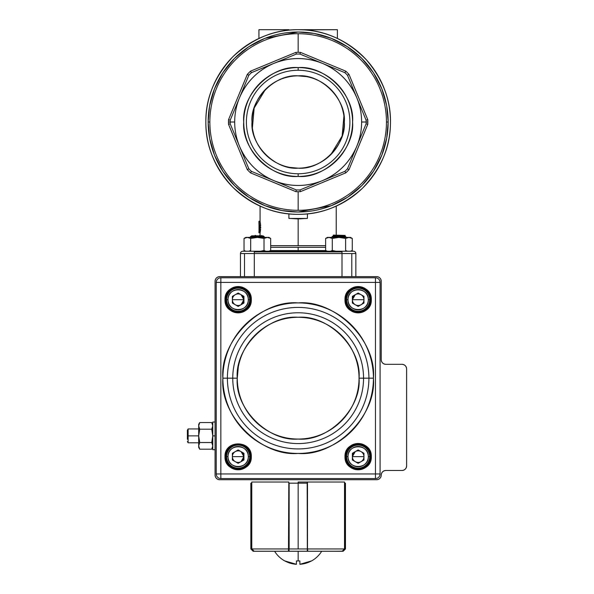 <?xml version="1.0" encoding="UTF-8"?>
<svg xmlns="http://www.w3.org/2000/svg" width="594" height="594" viewBox="0 0 594 594"><rect width="100%" height="100%" fill="white"/><g stroke="black" fill="none" stroke-linecap="round" stroke-linejoin="round"><path stroke-width="0.89" d="M298.121 214.323L298.151 214.323A92.308 92.308 0 0 1 205.843 121.703A92.308 92.308 0 0 0 205.843 122.008A92.308 92.308 0 0 1 298.151 29.7A92.308 92.308 0 0 1 390.466 122.008A92.308 92.308 0 0 1 298.151 214.323L298.188 214.323M314.367 212.89A92.308 92.308 0 0 0 331.541 208.071A92.308 92.308 0 0 1 314.367 212.89M389.493 108.643A92.308 92.308 0 0 0 385.216 91.328A92.308 92.308 0 0 1 389.493 108.643M303.92 29.878L337.385 29.7L337.385 38.454L337.385 29.7L298.151 29.7C274.495 29.41 252.74 38.424 232.878 56.734C214.568 76.596 205.554 98.352 205.843 122.008C205.554 145.664 214.568 167.426 232.878 187.281C252.74 205.598 274.495 214.605 298.151 214.323C321.361 214.583 342.775 205.91 362.399 188.298C380.62 169.231 389.961 148.099 390.421 124.896C391.409 101.715 383.405 80.034 366.416 59.868C347.928 41.06 327.101 31.066 303.92 29.878L298.151 29.7A92.308 92.308 0 0 0 292.382 29.878M240.459 253.556A2.309 2.309 0 0 1 242.768 251.247L254.306 251.247L254.306 253.556L240.459 253.556L254.306 253.556L254.306 276.633L254.306 251.923L342.003 251.923L342.003 253.556L254.306 253.556L355.851 253.556L351.789 253.556L351.789 276.633L351.789 253.556L342.003 253.556L342.003 276.633L342.003 251.247L254.306 251.247L254.306 251.923L342.003 251.923L342.003 251.247L353.541 251.247A2.309 2.309 0 0 1 355.851 253.556L355.851 276.633L355.851 253.556A2.309 2.309 0 0 0 353.541 251.247L342.003 251.247L347.408 251.247L345.611 250.445L347.416 251.247L242.768 251.247A2.309 2.309 0 0 0 241.134 251.923A2.309 2.309 0 0 1 242.768 251.247A2.309 2.309 0 0 0 240.459 253.556L240.459 276.633L240.459 253.556A2.309 2.309 0 0 1 241.134 251.923M336.234 206.103L336.234 235.09M307.417 213.855L307.417 218.377L298.151 218.926L298.151 245.671L325.623 245.671L270.678 245.671L298.151 245.671L298.151 218.926L288.892 218.377L288.892 213.736M260.41 222.958L260.09 232.781L258.932 232.781L258.932 231.63C259.37 231.912 259.37 222.111 258.932 222.401L258.932 221.243C259.571 220.842 259.571 233.182 258.932 232.781C259.571 233.138 259.571 220.886 258.932 221.243L260.09 221.243L260.64 225.653M260.669 227.012L260.655 227.903M260.595 229.202L260.202 232.351M288.922 29.7L258.925 29.7L258.925 38.454L258.925 29.7L288.922 29.7M306.742 218.458L289.568 218.458L306.742 218.458M263.58 250.571L264.241 250.571L263.58 250.571M270.463 250.571L298.151 250.571L298.151 247.304L270.678 247.304L325.623 247.304L298.151 247.304L298.151 250.571L325.846 250.571L270.463 250.571M332.068 250.571L332.729 250.571L332.068 250.571M244.513 253.556L244.513 276.633L244.513 253.556M307.388 29.7L307.388 30.16L307.388 29.7M259.006 231.326L259.006 222.698L259.006 231.326M260.075 206.103L260.075 221.243L259.444 221.243M259.444 232.781L260.075 232.781L259.444 232.781M258.932 222.401L259.147 230.249M246.399 122.008A51.752 51.752 0 0 1 298.151 70.255A51.752 51.752 0 0 1 349.903 122.008A51.752 51.752 0 0 1 298.151 173.76A51.752 51.752 0 0 1 246.399 122.008A51.752 51.752 0 0 0 298.151 173.76L298.151 176.44C271.109 178.787 241.379 149.057 243.726 122.008C241.379 94.966 271.109 65.236 298.151 67.582C325.2 65.236 354.93 94.966 352.584 122.008C354.93 149.057 325.2 178.787 298.151 176.44A54.425 54.425 0 0 1 243.726 122.008A54.425 54.425 0 0 1 298.151 67.582L298.158 70.255A51.752 51.752 0 0 0 246.399 122.008M281.162 164.924A46.154 46.154 0 0 0 298.151 168.169C321.087 170.151 346.295 144.943 344.312 122.008C346.295 99.079 321.087 73.864 298.151 75.854L298.151 75.854C275.222 73.864 250.007 99.079 251.997 122.008C250.007 144.943 275.222 170.151 298.151 168.169L289.753 167.397M270.537 158.992L265.592 154.722M253.809 134.801L252.769 130.413A46.154 46.154 0 0 0 255.227 138.966M252.383 127.955L254.158 108.049L265.444 89.449M285.365 77.665L289.753 76.626A46.154 46.154 0 0 0 281.192 79.084M315.147 79.099A46.154 46.154 0 0 0 298.151 75.854A46.154 46.154 0 0 1 344.312 122.008A46.154 46.154 0 0 1 298.151 168.169A46.154 46.154 0 0 1 251.997 122.008A46.154 46.154 0 0 1 298.151 75.854L306.556 76.626M325.772 85.031L330.717 89.3M342.5 109.222L343.54 113.61A46.154 46.154 0 0 0 341.082 105.049M343.926 116.06L342.144 135.974L330.865 154.574M310.944 166.357L306.556 167.397A46.154 46.154 0 0 0 315.11 164.939M240.696 90.399L247.297 74.391A69.676 69.676 0 0 1 250.534 71.154L273.953 61.486M287.325 55.933L295.864 52.376A69.676 69.676 0 0 1 298.151 52.339L298.151 33.717A88.291 88.291 0 0 0 209.86 122.008A88.291 88.291 0 0 0 298.151 210.306L298.151 191.684A69.676 69.676 0 0 1 295.864 191.647L272.468 181.913M259.088 176.388L250.534 172.869A69.676 69.676 0 0 1 247.297 169.632L248.827 168.763L239.523 146.295C246.436 162.281 257.885 173.73 273.871 180.643C290.058 187.058 306.252 187.058 322.438 180.643C338.424 173.73 349.873 162.281 356.786 146.295C359.994 138.521 361.605 130.42 361.62 122.008C361.605 113.595 359.994 105.502 356.786 97.72C349.873 81.742 338.424 70.292 322.438 63.38C306.252 56.965 290.058 56.965 273.871 63.38C257.885 70.292 246.436 81.742 239.523 97.72C236.315 105.502 234.704 113.595 234.689 122.008C234.704 130.42 236.315 138.521 239.523 146.295L248.827 168.763A67.961 67.961 0 0 0 251.396 171.339L273.656 180.554L251.396 171.339A67.961 67.961 0 0 0 251.403 171.339L251.396 171.339A67.961 67.961 0 0 1 248.827 168.763L239.523 146.295A63.461 63.461 0 0 1 234.689 122.008L230.19 122.008A67.961 67.961 0 0 0 230.212 123.827L230.212 123.827A67.961 67.961 0 0 1 230.212 120.196L248.827 75.252L230.212 120.188A67.961 67.961 0 0 0 230.212 120.196A67.961 67.961 0 0 0 230.19 122.008L234.689 122.008A63.461 63.461 0 0 1 273.871 63.38L274.079 63.291M235.172 140.281L228.519 124.302A69.676 69.676 0 0 1 228.519 119.721L230.212 120.196L239.523 97.72L230.286 120.01M364.226 111.182L367.79 119.721A69.676 69.676 0 0 1 367.79 124.302L358.056 147.691M308.984 188.083L300.445 191.647A69.676 69.676 0 0 1 298.151 191.684L298.151 210.306A88.291 88.291 0 0 0 386.449 122.008A88.291 88.291 0 0 0 298.151 33.717L298.151 52.339A69.676 69.676 0 0 1 300.445 52.376L323.834 62.103M337.221 67.634L345.775 71.154A69.676 69.676 0 0 1 349.012 74.391L358.672 97.81M352.532 161.078L349.012 169.632A69.676 69.676 0 0 1 345.775 172.869L322.349 182.529M331.281 205.695L298.151 212.013L282.061 210.566M281.994 210.551L265.058 205.71M265.028 205.695L248.953 197.371M248.901 197.342L234.682 185.825M234.511 185.655L223.04 171.592M222.824 171.258L214.568 155.376M214.471 155.138L209.704 138.64M209.652 138.387L208.152 122.319M265.028 38.328L298.151 32.009A90.006 90.006 0 0 1 388.157 122.008A90.006 90.006 0 0 0 298.151 32.009A90.006 90.006 0 0 0 208.152 122.008L209.6 105.918M209.615 105.851L214.456 88.914M214.471 88.885L222.795 72.81M222.824 72.758L234.34 58.539M234.511 58.368L248.574 46.896M248.901 46.681L264.79 38.424M208.152 122.008A90.006 90.006 0 0 0 298.151 212.013A90.006 90.006 0 0 0 388.157 122.008L386.449 122.008A88.291 88.291 0 0 1 298.151 210.306A88.291 88.291 0 0 1 209.86 122.008L208.152 122.008L209.86 122.008A88.291 88.291 0 0 1 298.151 33.717A88.291 88.291 0 0 1 386.449 122.008L388.157 122.008A90.006 90.006 0 0 1 298.151 212.013A90.006 90.006 0 0 1 208.152 122.008A90.006 90.006 0 0 1 298.151 32.009L314.241 33.457M314.315 33.472L331.252 38.313L347.356 46.651M347.401 46.681L361.62 58.197M361.798 58.368L373.27 72.431M373.485 72.758L381.742 88.647M381.838 88.885L386.605 105.383M386.657 105.635L388.157 121.703M388.157 122.008L386.709 138.105M386.694 138.172L381.853 155.108M381.838 155.138L373.515 171.213M373.485 171.258L361.969 185.477M361.798 185.655L347.735 197.126M347.401 197.342L331.519 205.598M300.156 54.143L322.438 63.38A63.461 63.461 0 0 1 356.786 97.72L366.09 120.196A67.961 67.961 0 0 0 366.09 120.188L367.79 119.721L349.012 74.391L347.483 75.26A67.961 67.961 0 0 0 344.906 72.683L322.653 63.469L344.906 72.683L345.775 71.154L300.445 52.376L299.97 54.069L344.906 72.683A67.961 67.961 0 0 1 347.483 75.252A67.961 67.961 0 0 0 347.483 75.252L366.09 120.196A67.961 67.961 0 0 1 366.119 122.008A67.961 67.961 0 0 1 366.09 123.827L347.483 168.763A67.961 67.961 0 0 1 344.906 171.339L322.23 180.732M366.015 124.012L356.786 146.295A63.461 63.461 0 0 1 273.871 180.643L296.339 189.946L251.396 171.339L250.534 172.869L295.864 191.647L296.332 189.946A67.961 67.961 0 0 0 299.97 189.946L300.445 191.647L345.775 172.869L344.906 171.339L299.97 189.946L344.713 171.414M322.438 180.643L344.906 171.339A67.961 67.961 0 0 0 347.483 168.763L356.697 146.51L347.483 168.763L349.012 169.632L367.79 124.302L366.09 123.827A67.961 67.961 0 0 0 366.119 122.008A67.961 67.961 0 0 0 366.09 120.196L356.875 97.936M344.906 171.339L345.775 172.869A69.676 69.676 0 0 0 349.012 169.632L347.483 168.763L366.015 124.02M239.612 97.505L248.827 75.252A67.961 67.961 0 0 0 248.827 75.26A67.961 67.961 0 0 1 251.396 72.683A67.961 67.961 0 0 0 251.396 72.683L273.871 63.38A63.461 63.461 0 0 1 322.438 63.38L300.163 54.151M347.483 75.26L349.012 74.391A69.676 69.676 0 0 0 345.775 71.154L344.906 72.683L299.97 54.069A67.961 67.961 0 0 0 296.339 54.069L295.864 52.376L250.534 71.154L251.403 72.683L296.339 54.069L251.596 72.602M356.786 97.72A63.461 63.461 0 0 1 361.62 122.008L367.827 122.008A69.676 69.676 0 0 0 367.79 119.721L366.09 120.188A67.961 67.961 0 0 1 366.09 120.196L347.557 75.453M255.078 150.698L254.841 150.327M326.841 165.08L326.47 165.325M298.151 75.854A46.154 46.154 0 0 0 290.043 76.574M281.162 79.099A46.154 46.154 0 0 0 272.943 83.346M272.898 83.375A46.154 46.154 0 0 0 265.696 89.197M265.518 89.375A46.154 46.154 0 0 0 259.741 96.414M259.519 96.755A46.154 46.154 0 0 0 255.338 104.782M255.242 105.019A46.154 46.154 0 0 0 252.814 113.365M252.769 113.61A46.154 46.154 0 0 0 251.997 121.681M251.997 122.008A46.154 46.154 0 0 0 252.717 130.131M255.242 139.003A46.154 46.154 0 0 0 259.489 147.223M259.519 147.267A46.154 46.154 0 0 0 265.34 154.47M265.518 154.648A46.154 46.154 0 0 0 272.557 160.417M272.898 160.64A46.154 46.154 0 0 0 280.925 164.828M298.151 168.169A46.154 46.154 0 0 0 306.266 167.449M315.147 164.924A46.154 46.154 0 0 0 323.366 160.67M323.411 160.64A46.154 46.154 0 0 0 330.613 154.826M330.791 154.648A46.154 46.154 0 0 0 336.56 147.602M336.783 147.267A46.154 46.154 0 0 0 340.971 139.241M341.067 139.003A46.154 46.154 0 0 0 343.495 130.658M343.54 130.413A46.154 46.154 0 0 0 344.305 122.334M344.312 122.008A46.154 46.154 0 0 0 343.592 113.892M341.067 105.019A46.154 46.154 0 0 0 336.813 96.8M336.783 96.755A46.154 46.154 0 0 0 330.969 89.553M330.791 89.375A46.154 46.154 0 0 0 323.745 83.598M323.411 83.375A46.154 46.154 0 0 0 315.384 79.195M298.151 67.582A54.425 54.425 0 0 1 352.584 122.008A54.425 54.425 0 0 1 298.151 176.44L298.151 173.76A51.752 51.752 0 0 0 349.903 122.008A51.752 51.752 0 0 0 298.151 70.255L298.151 67.582M273.871 63.38L251.396 72.683A67.961 67.961 0 0 0 248.827 75.252L247.297 74.391L228.519 119.721L230.212 120.188A67.961 67.961 0 0 0 230.212 120.196M239.434 146.079L230.212 123.827L228.519 124.302L247.297 169.632A69.676 69.676 0 0 0 250.534 172.869L251.403 171.339L273.871 180.643A63.461 63.461 0 0 1 239.523 146.295L248.752 168.585M251.403 72.683L250.534 71.154A69.676 69.676 0 0 0 247.297 74.391L248.827 75.26L239.523 97.72M299.97 54.069L299.97 54.069A67.961 67.961 0 0 0 296.339 54.069A67.961 67.961 0 0 0 296.332 54.069L295.864 52.376A69.676 69.676 0 0 1 300.445 52.376L299.97 54.069M296.339 189.946L296.332 189.946A67.961 67.961 0 0 0 296.339 189.946A67.961 67.961 0 0 0 298.151 189.976A67.961 67.961 0 0 0 299.97 189.946L300.445 191.647A69.676 69.676 0 0 1 295.864 191.647L296.332 189.946M228.519 119.721A69.676 69.676 0 0 0 228.482 122.008L230.19 122.008L228.482 122.008A69.676 69.676 0 0 0 228.519 124.302L230.212 123.827L239.523 146.295M356.786 146.295L366.09 123.827L367.79 124.302A69.676 69.676 0 0 0 367.827 122.008L361.62 122.008A63.461 63.461 0 0 1 356.786 146.295M247.297 169.632L248.827 168.763M382.633 363.023A4.618 4.618 0 0 0 385.848 364.322L402.004 364.322L385.848 364.322C383.063 364.04 381.519 362.496 381.237 359.712L381.237 281.244A4.618 4.618 0 0 0 376.618 276.633L219.691 276.633A4.618 4.618 0 0 0 215.073 281.244L215.073 475.096C215.362 477.888 216.899 479.425 219.691 479.714L376.618 479.714C379.403 479.425 380.947 477.888 381.237 475.096C381.519 472.312 383.063 470.775 385.848 470.485L402.004 470.485C404.789 470.196 406.333 468.659 406.615 465.867L406.615 368.941C406.333 366.149 404.789 364.612 402.004 364.322L385.848 364.322C383.063 364.04 381.519 362.496 381.237 359.712L381.237 281.244C380.947 278.46 379.41 276.923 376.618 276.633L219.691 276.633C216.899 276.915 215.362 278.46 215.073 281.244L215.073 475.096A4.618 4.618 0 0 0 219.691 479.714L376.618 479.714A4.618 4.618 0 0 0 381.237 475.096C381.519 472.312 383.063 470.775 385.848 470.485L402.004 470.485L385.848 470.485A4.618 4.618 0 0 0 384.147 470.804M327.925 479.714L268.384 479.714L327.925 479.714M258.694 479.714L219.691 479.714L258.694 479.714M406.615 385.328L406.615 403.786L406.615 385.328M406.615 431.021L406.615 449.48L406.615 431.021M402.004 470.485A4.618 4.618 0 0 0 406.615 465.867L406.615 368.941A4.618 4.618 0 0 0 402.004 364.322L402.004 364.322M346.592 294.476L346.584 295.738M346.079 297.765L345.493 298.879M385.848 364.322A4.618 4.618 0 0 1 381.237 359.712L381.237 281.244M381.237 359.712A4.618 4.618 0 0 0 381.556 361.412M381.586 361.486A4.618 4.618 0 0 0 382.588 362.971M381.548 473.418A4.618 4.618 0 0 0 381.237 475.096A4.618 4.618 0 0 1 385.848 470.485M384.073 470.842A4.618 4.618 0 0 0 382.588 471.836M382.536 471.881A4.618 4.618 0 0 0 381.556 473.396M238.328 366.84L237.266 378.17C234.645 347.921 267.901 314.664 298.151 317.285C328.408 314.664 361.664 347.921 359.043 378.17L359.043 378.17C361.664 408.427 328.408 441.684 298.151 439.055C267.901 441.684 234.645 408.427 237.266 378.17A60.885 60.885 0 0 1 298.151 317.285A60.885 60.885 0 0 1 359.043 378.17L363.55 378.17A65.399 65.399 0 0 1 298.151 443.57A65.399 65.399 0 0 1 232.751 378.17L227.398 378.17A70.76 70.76 0 0 0 298.151 448.93A70.76 70.76 0 0 0 368.911 378.17L363.55 378.17L368.911 378.17A70.76 70.76 0 0 0 298.151 307.41A70.76 70.76 0 0 0 227.398 378.17L232.751 378.17A65.399 65.399 0 0 1 298.151 312.771A65.399 65.399 0 0 1 363.55 378.17A65.399 65.399 0 0 0 298.151 312.771A65.399 65.399 0 0 0 232.751 378.17L237.266 378.17L232.751 378.17A65.399 65.399 0 0 0 298.151 443.57A65.399 65.399 0 0 0 363.55 378.17L359.043 378.17A60.885 60.885 0 0 1 298.151 439.055A60.885 60.885 0 0 1 237.266 378.17M345.463 296.257L345.218 297.312M375.467 282.402L220.842 282.402L220.842 473.945L375.467 473.945L375.467 282.402L375.467 473.945L380.078 473.945L380.078 282.402L375.467 282.402L375.467 277.784L220.842 277.784L220.842 282.402L216.231 282.402L216.231 473.945L220.842 473.945L220.842 282.402L380.078 282.402A4.618 4.618 0 0 0 375.467 277.784L220.842 277.784A4.618 4.618 0 0 0 216.231 282.402L216.231 473.945A4.618 4.618 0 0 0 220.842 478.564L375.467 478.564L375.467 473.945L220.842 473.945L220.842 478.564L375.467 478.564A4.618 4.618 0 0 0 380.078 473.945L380.078 282.402A4.618 4.618 0 0 0 375.467 277.784L375.467 282.402M222.884 378.17C219.639 340.77 260.751 299.658 298.151 302.903C335.558 299.658 376.67 340.77 373.426 378.17C376.67 415.57 335.558 456.689 298.151 453.445C260.751 456.689 219.639 415.577 222.884 378.17A75.275 75.275 0 0 1 298.151 302.903A75.275 75.275 0 0 1 373.426 378.17L368.911 378.17A70.76 70.76 0 0 0 298.151 307.41A70.76 70.76 0 0 0 227.398 378.17L222.884 378.17L227.398 378.17A70.76 70.76 0 0 0 298.151 448.93A70.76 70.76 0 0 0 368.911 378.17L373.426 378.17A75.275 75.275 0 0 1 298.151 453.445A75.275 75.275 0 0 1 222.884 378.17M225 299.71C224.272 282.744 252.034 282.744 251.307 299.71C252.034 316.669 224.272 316.669 225 299.71A13.157 13.157 0 0 0 238.149 312.86A13.157 13.157 0 0 0 251.307 299.71L250.846 299.71A12.689 12.689 0 0 1 238.149 312.399A12.689 12.689 0 0 1 225.46 299.71A12.689 12.689 0 0 1 238.149 287.013A12.689 12.689 0 0 1 250.846 299.71L251.307 299.71A13.157 13.157 0 0 0 238.149 286.553A13.157 13.157 0 0 0 225 299.71L225.46 299.71L225 299.71M345.003 299.71C344.275 282.744 372.037 282.744 371.309 299.71C372.037 316.669 344.275 316.669 345.003 299.71A13.157 13.157 0 0 0 358.152 312.86A13.157 13.157 0 0 0 371.309 299.71L370.849 299.71A12.689 12.689 0 0 1 358.152 312.399A12.689 12.689 0 0 1 345.463 299.71A12.689 12.689 0 0 1 358.152 287.013A12.689 12.689 0 0 1 370.849 299.71A12.689 12.689 0 0 1 358.152 312.399A12.689 12.689 0 0 1 345.463 299.71L345.003 299.71L345.463 299.71A12.689 12.689 0 0 1 358.152 287.013A12.689 12.689 0 0 1 370.849 299.71L371.309 299.71A13.157 13.157 0 0 0 358.152 286.553A13.157 13.157 0 0 0 345.003 299.71M345.003 456.638C344.275 439.671 372.037 439.671 371.309 456.638C372.037 473.596 344.275 473.596 345.003 456.638L345.463 456.638A12.689 12.689 0 0 1 358.152 443.941A12.689 12.689 0 0 1 370.849 456.638A12.689 12.689 0 0 1 358.152 469.327A12.689 12.689 0 0 1 345.463 456.638A12.689 12.689 0 0 1 358.152 443.941A12.689 12.689 0 0 1 370.849 456.638L371.309 456.638A13.157 13.157 0 0 0 358.152 443.48A13.157 13.157 0 0 0 345.003 456.638A13.157 13.157 0 0 0 358.152 469.787A13.157 13.157 0 0 0 371.309 456.638L370.849 456.638A12.689 12.689 0 0 1 358.152 469.327A12.689 12.689 0 0 1 345.463 456.638L345.003 456.638M225 456.638C224.272 439.671 252.034 439.671 251.307 456.638C252.034 473.596 224.272 473.596 225 456.638A13.157 13.157 0 0 0 238.149 469.787A13.157 13.157 0 0 0 251.307 456.638L250.846 456.638A12.689 12.689 0 0 1 238.149 469.327A12.689 12.689 0 0 1 225.46 456.638A12.689 12.689 0 0 1 238.149 443.941A12.689 12.689 0 0 1 250.846 456.638A12.689 12.689 0 0 0 238.149 443.941A12.689 12.689 0 0 0 225.46 456.638L225 456.638M250.386 456.638C251.062 472.408 225.245 472.408 225.92 456.638C225.245 440.867 251.062 440.859 250.386 456.638A12.229 12.229 0 0 0 238.149 444.409A12.229 12.229 0 0 0 225.92 456.638L225.46 456.638A12.689 12.689 0 0 1 238.149 443.941A12.689 12.689 0 0 1 250.846 456.638A12.689 12.689 0 0 1 238.149 469.327A12.689 12.689 0 0 1 225.46 456.638L225.92 456.638A12.229 12.229 0 0 0 238.149 468.866A12.229 12.229 0 0 0 250.386 456.638L250.846 456.638L250.386 456.638M225.46 299.71L225.92 299.71C225.245 315.481 251.062 315.481 250.386 299.71C251.062 283.939 225.245 283.932 225.92 299.71L225.46 299.71A12.689 12.689 0 0 1 238.149 287.013A12.689 12.689 0 0 1 250.846 299.71L250.386 299.71A12.229 12.229 0 0 0 238.149 287.474A12.229 12.229 0 0 0 225.92 299.71A12.229 12.229 0 0 0 238.149 311.939A12.229 12.229 0 0 0 250.386 299.71L250.846 299.71M345.463 456.638L345.923 456.638C345.248 472.408 371.064 472.408 370.389 456.638C371.064 440.867 345.248 440.859 345.923 456.638A12.229 12.229 0 0 0 358.152 468.866A12.229 12.229 0 0 0 370.389 456.638L370.849 456.638M370.389 299.71C371.064 315.481 345.248 315.481 345.923 299.71C345.248 283.939 371.064 283.932 370.389 299.71M216.231 282.402A4.618 4.618 0 0 1 220.842 277.784L220.842 282.402L216.231 282.402M220.842 478.564A4.618 4.618 0 0 1 216.231 473.945L220.842 473.945L220.842 478.564M380.078 473.945A4.618 4.618 0 0 1 375.467 478.564L375.467 473.945L380.078 473.945M215.073 422.022L212.763 422.022L212.763 435.87L215.073 435.87L212.763 435.87C212.763 418.013 212.763 418.013 212.763 435.87C212.763 453.719 212.763 453.719 212.763 435.87L212.763 449.71L215.073 449.71M198.693 445.842L198.693 445.856C198.693 447.906 198.693 447.906 198.693 445.856L198.693 445.879C198.693 447.906 198.693 447.906 198.693 445.856L199.718 449.19L199.079 447.861M198.693 424.324L198.693 435.87L199.718 429.202L198.693 425.868L199.718 429.202L211.739 429.202L212.763 425.876L211.739 422.542L199.718 422.542L198.693 424.324L199.718 422.542L198.693 425.876C198.693 423.826 198.693 423.826 198.693 425.876L198.693 425.876C198.693 423.826 198.693 423.826 198.693 425.876L198.693 447.408L199.718 449.19L211.739 449.19L199.718 449.19L198.693 445.856L199.718 442.53L198.693 435.87L199.718 429.202L211.739 429.202L212.763 435.87L211.739 442.53L199.718 442.53L198.693 445.856L198.886 447.26M199.577 442.79L199.19 443.577L199.577 442.79M199.577 428.942L199.19 428.155L199.577 428.942M198.693 425.891L199.718 422.542L199.079 423.871L199.718 422.542L211.739 422.542M212.763 445.856L211.739 449.19L212.763 445.856L211.739 442.53L199.718 442.53L198.693 435.87L198.693 445.856M212.763 425.876L211.739 429.202M187.385 430.219L188.12 428.942L198.693 428.942L188.12 428.942L187.385 430.219L187.385 435.87C187.385 443.146 187.385 443.146 187.385 435.87C187.385 428.586 187.385 428.586 187.385 435.87L198.693 435.87L188.12 435.87L188.12 442.79L188.12 428.942L188.12 435.87L187.385 435.87L187.385 439.308M249.688 456.638A11.538 11.538 0 0 1 238.149 468.176A11.538 11.538 0 0 1 226.611 456.638A11.538 11.538 0 0 1 238.149 445.099A11.538 11.538 0 0 1 249.688 456.638A11.538 11.538 0 0 0 238.149 445.099A11.538 11.538 0 0 0 226.611 456.638L227.999 456.638C227.428 469.735 248.879 469.735 248.307 456.638C248.879 443.54 227.428 443.54 227.999 456.638A10.157 10.157 0 0 1 238.149 446.48A10.157 10.157 0 0 1 248.307 456.638L249.688 456.638L248.307 456.638A10.157 10.157 0 0 1 238.149 466.787A10.157 10.157 0 0 1 227.999 456.638L226.611 456.638A11.538 11.538 0 0 0 238.149 468.176A11.538 11.538 0 0 0 249.688 456.638M243.941 453.289L243.941 459.979L238.149 463.327L232.358 459.979L232.358 453.289L238.149 449.948L243.941 453.289L243.941 459.979L243.941 453.289L238.149 449.948L232.358 453.289L232.358 459.979L232.358 453.289L238.149 449.948L243.941 453.289L243.941 456.638L232.358 456.638A5.792 5.792 0 0 1 238.149 450.846A5.792 5.792 0 0 1 243.941 456.638A5.792 5.792 0 0 1 238.149 462.429A5.792 5.792 0 0 1 232.358 456.638L243.941 456.638L243.941 459.979L238.149 463.327L232.358 459.979L238.149 463.327L243.941 459.979L241.045 461.649L243.941 456.638L241.045 451.618L243.941 453.289M369.698 456.638A11.538 11.538 0 0 1 358.152 468.176A11.538 11.538 0 0 1 346.614 456.638A11.538 11.538 0 0 1 358.152 445.099A11.538 11.538 0 0 1 369.698 456.638L368.31 456.638C368.881 443.54 347.431 443.54 348.002 456.638C347.431 469.735 368.881 469.735 368.31 456.638A10.157 10.157 0 0 1 358.152 466.787A10.157 10.157 0 0 1 348.002 456.638L346.614 456.638A11.538 11.538 0 0 0 358.152 468.176A11.538 11.538 0 0 0 369.698 456.638A11.538 11.538 0 0 0 358.152 445.099A11.538 11.538 0 0 0 346.614 456.638L348.002 456.638A10.157 10.157 0 0 1 358.152 446.48A10.157 10.157 0 0 1 368.31 456.638L369.698 456.638M363.951 453.289L363.951 459.979L358.152 463.327L352.361 459.979L352.361 453.289L358.152 449.948L363.951 453.289L363.951 459.979L363.951 453.289L358.152 449.948L352.361 453.289L352.361 459.979L358.152 463.327L352.361 459.979L352.361 453.289L358.152 449.948L363.951 453.289M363.951 456.638L352.361 456.638A5.792 5.792 0 0 1 358.152 450.846A5.792 5.792 0 0 1 363.951 456.638A5.792 5.792 0 0 1 358.152 462.429A5.792 5.792 0 0 1 352.361 456.638L363.951 456.638M363.951 459.979L358.152 463.327L363.951 459.979M352.361 456.638L352.361 453.289L355.257 451.618L352.361 456.638M369.698 299.71A11.538 11.538 0 0 1 358.152 311.249A11.538 11.538 0 0 1 346.614 299.71A11.538 11.538 0 0 1 358.152 288.172A11.538 11.538 0 0 1 369.698 299.71A11.538 11.538 0 0 0 358.152 288.172A11.538 11.538 0 0 0 346.614 299.71L348.002 299.71C347.431 312.8 368.881 312.808 368.31 299.71C368.881 286.612 347.431 286.612 348.002 299.71A10.157 10.157 0 0 1 358.152 289.553A10.157 10.157 0 0 1 368.31 299.71L369.698 299.71L368.31 299.71A10.157 10.157 0 0 1 358.152 309.86A10.157 10.157 0 0 1 348.002 299.71L346.614 299.71A11.538 11.538 0 0 0 358.152 311.249A11.538 11.538 0 0 0 369.698 299.71M363.951 296.361L363.951 303.051L358.152 306.4L352.361 303.051L352.361 296.361L358.152 293.02L363.951 296.361L363.951 303.051L358.152 306.4L363.951 303.051L363.951 296.361L358.152 293.02L352.361 296.361L352.361 303.051L352.361 296.361L358.152 293.02L363.951 296.361M352.361 299.71L363.951 299.71A5.792 5.792 0 0 1 358.152 305.502A5.792 5.792 0 0 1 352.361 299.71A5.792 5.792 0 0 1 358.152 293.919A5.792 5.792 0 0 1 363.951 299.71L352.361 299.71L352.361 296.361L355.257 294.691L352.361 299.71M358.152 306.4L352.361 303.051L358.152 306.4M249.688 299.71A11.538 11.538 0 0 1 238.149 311.249A11.538 11.538 0 0 1 226.611 299.71A11.538 11.538 0 0 1 238.149 288.172A11.538 11.538 0 0 1 249.688 299.71A11.538 11.538 0 0 0 238.149 288.172A11.538 11.538 0 0 0 226.611 299.71L227.999 299.71C227.428 312.8 248.879 312.808 248.307 299.71C248.879 286.612 227.428 286.612 227.999 299.71A10.157 10.157 0 0 1 238.149 289.553A10.157 10.157 0 0 1 248.307 299.71L249.688 299.71L248.307 299.71A10.157 10.157 0 0 1 238.149 309.86A10.157 10.157 0 0 1 227.999 299.71L226.611 299.71A11.538 11.538 0 0 0 238.149 311.249A11.538 11.538 0 0 0 249.688 299.71M243.941 296.361L243.941 303.051L238.149 306.4L232.358 303.051L232.358 296.361L238.149 293.02L243.941 296.361L243.941 303.051L243.941 296.361L238.149 293.02L232.358 296.361L232.358 303.051L238.149 306.4L232.358 303.051L232.358 296.361L238.149 293.02L243.941 296.361L243.941 299.71L232.358 299.71A5.792 5.792 0 0 1 238.149 293.919A5.792 5.792 0 0 1 243.941 299.71A5.792 5.792 0 0 1 238.149 305.502A5.792 5.792 0 0 1 232.358 299.71L243.941 299.71L241.045 294.691L243.941 296.361M243.941 303.051L238.149 306.4L243.941 303.051L241.045 304.722L243.941 299.71L243.941 303.051M345.463 483.174L345.463 548.945L345.463 483.174L344.594 483.174L344.594 548.945L342.107 551.254L307.818 551.254L342.107 551.254L344.527 548.945L344.527 482.024L307.499 482.024L307.499 548.945L344.527 548.945L344.527 482.024M308.999 551.254L307.336 551.254L308.999 551.254M287.83 551.254L307.336 551.254L307.172 483.174L289.137 483.174L289.137 548.945L298.151 548.945L298.151 483.174L298.151 548.945L307.172 548.945L289.137 548.945L288.974 551.254L287.83 551.254M251.774 482.024L251.774 548.945L288.81 548.945L288.491 551.254L254.202 551.254L288.491 551.254L288.81 482.024L251.774 482.024L251.774 548.945L288.81 548.945L288.81 482.024M263.305 551.254L274.614 551.254L263.305 551.254M321.696 551.254L333.004 551.254L321.696 551.254A27.636 27.636 0 0 1 311.546 560.944M307.388 516.639L307.499 482.024M288.81 509.711L288.922 516.639M251.975 549.851L251.774 548.945L254.202 551.254L253.549 551.173M253.267 551.076L252.888 550.883M252.472 550.571L252.042 549.992M344.527 548.945L307.499 548.945L307.818 551.254L307.336 551.254L307.818 551.254M251.774 548.945L254.098 551.254L262.845 551.254L254.098 551.254L251.715 548.945L251.715 483.174L250.846 483.174L250.846 548.945L251.715 548.945L250.846 548.945L250.846 483.174M251.715 548.945L251.915 549.873M253.141 551.061L253.92 551.247M250.846 548.945L253.155 551.254L254.098 551.254M288.491 551.254L307.336 551.254A0.46 0.46 90 0 0 307.692 551.084M298.151 483.174L307.172 483.174L307.18 482.024L298.151 482.024L298.151 483.174M288.684 550.794L289.07 550.794M307.239 550.794L307.625 550.794M344.475 549.673L344.594 548.945L345.463 548.945L344.594 548.945L342.211 551.254L333.464 551.254L342.879 551.158M343.332 550.98L343.867 550.608M343.904 550.579L344.26 550.133M333.464 551.254L343.154 551.254L345.463 548.945M342.211 551.254L344.594 548.945M290.466 563.261L296.421 564.3L284.875 560.944A27.584 27.584 0 0 0 296.421 564.3L296.421 560.944L298.151 560.944L298.151 551.254L298.151 560.944L299.888 560.944L298.151 560.944L299.888 560.944L299.888 564.3A27.584 27.584 0 0 0 311.434 560.944L299.888 564.3L299.888 560.944L296.421 560.944L296.421 563.127M284.875 560.944L290.251 563.194M305.851 563.261L311.434 560.944M296.421 560.944L296.421 564.3M250.698 238.432L257.358 237.4L267.352 237.4L270.678 238.432L267.352 237.4L264.018 238.432L257.358 237.4L245.819 237.4L244.037 238.432L247.364 237.4L250.698 238.432L250.683 250.453M267.352 237.4L268.896 237.4L270.678 238.432L270.678 250.445L268.882 251.247M264.018 238.432L264.018 250.445L260.424 251.247M264.018 250.445L265.822 251.247L264.018 250.445M245.834 251.247L244.037 250.445L245.842 251.247M244.037 238.432L244.037 250.445M248.893 251.247L250.698 250.445M332.291 238.432L338.951 237.4L348.945 237.4L352.272 238.432L348.945 237.4L345.611 238.432L338.951 237.4L327.413 237.4L325.623 238.432L328.957 237.4L332.291 238.432L332.291 250.445L335.885 251.247M348.945 237.4L350.49 237.4L352.272 238.432L352.272 250.445L350.475 251.247M345.611 238.432L345.611 250.445M327.428 251.247L325.623 250.445L327.435 251.247M325.623 238.432L325.623 250.445M330.487 251.247L332.291 250.445M250.453 237.214L264.278 237.214L264.278 236.724L250.453 236.724L250.438 237.214L251.715 235.833L263.001 235.833L264.278 236.724M259.6 235.833L259.6 235.424M255.613 235.833L255.613 235.424M261.345 235.833L261.345 235.424M255.116 235.833L255.116 235.424M341.758 237.4L341.758 236.724M341.758 235.833L341.758 235.424M333.308 235.09L345.173 235.424L333.308 235.09M341.513 237.4L341.513 236.724M341.513 235.833L341.513 235.424M337.578 237.4L337.578 236.724M337.578 235.833L337.578 235.424M335.009 237.4L335.009 236.724M335.009 235.833L335.009 235.424M339.924 235.833L344.594 235.833L345.871 236.724L332.024 236.724L333.308 235.833L339.924 235.833M260.075 232.781L260.075 235.09M198.693 447.408L199.718 449.19M212.763 428.942L211.88 428.942L212.763 428.942M188.12 442.79L187.385 441.513L188.12 442.79L198.693 442.79M212.763 442.79L211.88 442.79M274.614 551.254A27.636 27.636 0 0 0 284.764 560.944M350.49 237.4L352.272 238.432M344.594 235.833L345.871 236.724M251.715 235.833L250.438 236.724"/></g></svg>
